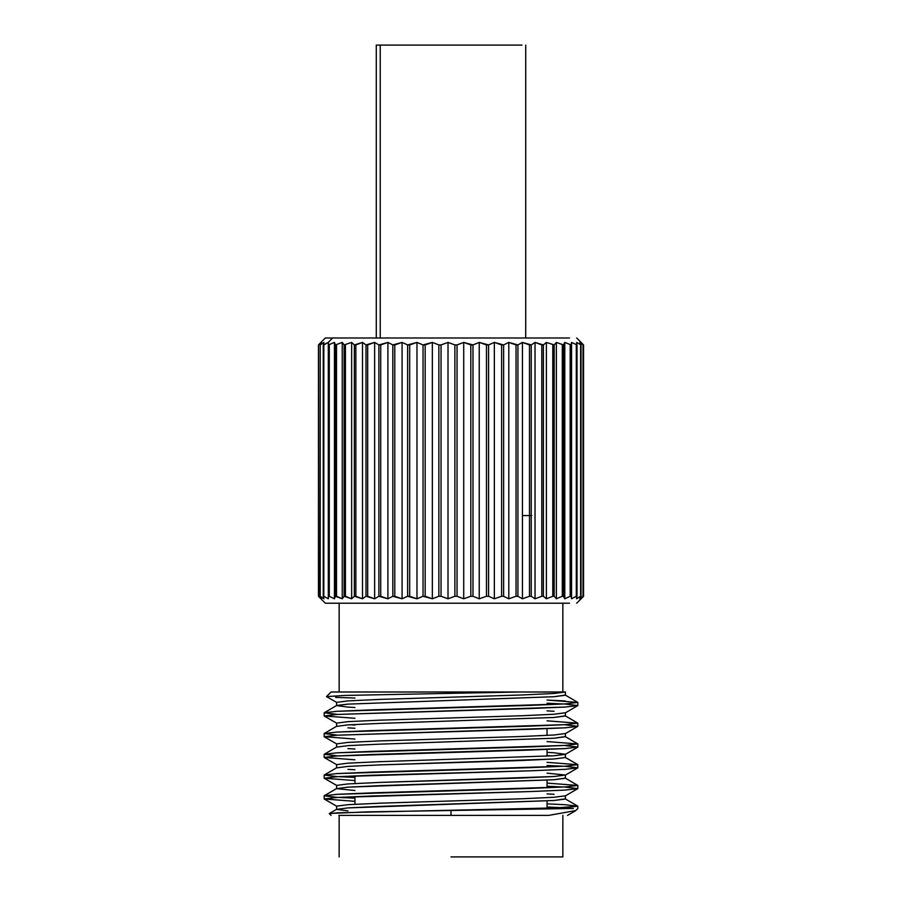 <?xml version="1.0" encoding="UTF-8"?>
<svg xmlns="http://www.w3.org/2000/svg" width="902" height="902" viewBox="0 0 902 902"><rect width="100%" height="100%" fill="white"/><g stroke="black" fill="none" stroke-linecap="round" stroke-linejoin="round"><path stroke-width="1.35" d="M354.948 698.035L335.589 697.393M326.513 696.626L344.97 695.431L518.988 692.003L331.079 692.003L326.524 696.558M565.385 692.003L554.065 693.48L522.326 694.968L379.674 699.411L347.935 700.899L336.615 702.376L347.935 700.899L379.674 699.411L522.326 694.968L554.065 693.48L565.385 692.003L518.988 692.003L565.385 692.003L565.385 695.228L554.065 696.716L565.25 695.07L577.844 702.421L565.283 703.91L371.917 709.84L336.717 711.317L324.156 712.806L336.75 705.443L347.935 704.124L554.065 696.716L347.935 704.124L336.615 705.612L347.935 707.089L336.615 705.612L336.615 702.376L326.558 696.648M354.948 707.506L347.935 707.089M547.052 710.866L554.065 711.272M565.385 712.76L554.065 714.237L522.326 715.726L379.674 720.168L347.935 721.656L336.615 723.133L347.935 721.656L379.674 720.168L522.326 715.726L554.065 714.237L565.385 712.76L565.385 715.985L554.065 717.473L565.25 715.827L577.844 723.178L565.283 724.656L371.917 730.586L336.717 732.074L324.156 733.552L336.75 726.2M350.032 724.757L354.948 725.028L350.032 724.757M354.948 728.264L347.935 727.846L354.948 728.264M336.615 726.369L347.935 724.881L379.674 723.404L554.065 717.473L379.674 723.404L347.935 724.881L336.615 726.369L336.615 723.133L324.156 715.951L336.717 714.463L530.083 708.532L565.283 707.055L577.844 705.567L565.25 712.918M565.385 733.518L554.065 734.995L522.326 736.483L379.674 740.925L347.935 742.414L336.615 743.891L347.935 742.414L379.674 740.925L522.326 736.483L554.065 734.995L565.385 733.518L565.385 736.742L554.065 738.231L565.25 736.584L577.844 743.936L565.283 745.413L371.917 751.343L336.717 752.832L324.156 754.309L336.75 746.957M354.948 749.021L347.935 748.604M336.615 747.127L347.935 745.638L379.674 744.161L554.065 738.231L379.674 744.161L347.935 745.638L336.615 747.127L336.615 743.891L324.156 736.708L336.717 735.22L530.083 729.29L565.283 727.813L577.844 726.324L565.25 733.676M547.052 752.381L554.065 752.787L547.052 752.381M354.948 759.811L324.156 757.454L336.717 755.977L530.083 750.047L565.283 748.57L577.844 747.082L565.25 754.433L554.065 755.752L379.674 761.683L347.935 763.171L336.615 764.648L347.935 763.171L379.674 761.683L554.065 755.752L565.385 754.275L554.065 752.787M354.948 769.778L347.935 769.361M336.615 767.884L347.935 766.396L379.674 764.919L554.065 758.988L565.385 757.5L554.065 758.988L522.326 760.465L379.674 764.919L347.935 766.396L336.615 767.884L336.615 764.648L324.156 757.454L336.717 755.977L371.917 754.489L565.283 748.57L577.844 747.082L565.283 745.604M551.968 755.887L547.052 755.605L551.968 755.887M547.052 773.138L565.385 775.032L554.065 776.509L379.674 782.44L347.935 783.928L336.615 785.405L347.935 783.928L379.674 782.44L522.326 777.998L554.065 776.509L565.385 775.032L565.385 778.257L554.065 779.734L565.25 778.099L577.844 785.45L565.283 786.927L371.917 792.858L336.717 794.346L324.156 795.823L336.75 788.472M354.948 790.524L336.615 788.63L347.935 787.153L554.065 779.734L379.674 785.665L347.935 787.153L336.615 788.63L336.615 785.405L324.156 778.212L336.717 776.735L530.083 770.804L565.283 769.316L577.844 767.839L565.25 775.19M547.052 793.895L554.065 794.301M565.385 795.789L554.065 797.267L522.326 798.755L379.674 803.197L347.935 804.685L336.615 806.162L347.935 804.685L379.674 803.197L522.326 798.755L554.065 797.267L565.385 795.789L565.385 799.014L554.065 800.491L565.25 798.856L577.844 806.208L565.283 807.685L337.968 812.781L329.298 813.615L331.079 815.385M347.935 810.875L336.615 809.387L347.935 807.91L554.065 800.491L379.674 806.422L347.935 807.91L336.615 809.387L336.615 806.162L324.156 798.969L336.717 797.492L530.083 791.561L565.283 790.073L577.844 788.596L565.25 795.947M565.283 700.944L547.052 700.065L577.844 702.421L577.844 705.567L565.283 707.055L336.717 714.463L324.156 715.951L354.948 718.296M563.705 704L547.052 703.222L563.705 704M547.052 720.822L577.844 723.178L577.844 726.324L565.283 727.813L336.717 735.22L324.156 736.708L354.948 739.054M547.052 741.579L577.844 743.936L577.844 747.082M336.717 776.554L324.156 775.066L336.717 773.589L530.083 767.658L565.283 766.17L577.844 764.693L547.052 762.337L577.844 764.693L565.283 766.17L371.917 772.101L336.717 773.589L324.156 775.066L336.75 767.715M338.295 776.645L354.948 777.423L338.295 776.645M354.948 780.568L324.156 778.212L354.948 780.568M563.705 766.26L547.052 765.482L563.705 766.26M547.052 783.094L577.844 785.45L547.052 783.094M338.295 797.402L354.948 798.18L338.295 797.402M354.948 801.326L324.156 798.969L354.948 801.326M563.705 787.018L547.052 786.24L563.705 787.018M548.698 815.385L338.836 815.385L451 815.385L451 810.323L451 815.385L548.698 815.385L575.758 810.56L577.844 808.474L577.844 806.208L565.283 804.719L577.844 806.208L549.171 808.474L573.368 808.474L366.708 811.89L329.388 813.491M451 856.9L562.848 856.9L451 856.9M547.052 803.851L565.283 804.719L547.052 803.851M563.705 807.775L547.052 806.997L563.705 807.775M336.717 714.283L324.156 712.806L336.717 711.317L530.083 705.387L565.283 703.91L577.844 702.421M565.283 766.35L577.844 767.839L577.72 764.546L565.385 757.5L565.385 754.275M336.717 797.312L324.156 795.823L336.717 794.346L530.083 788.416L565.283 786.927L577.844 785.45L577.844 788.596L565.283 790.073L530.083 791.561L371.917 796.004L336.717 797.492L324.156 798.969L324.156 795.823M336.717 755.797L324.156 754.309L336.717 752.832L530.083 746.901L565.283 745.413L577.844 743.936M336.717 735.04L324.156 733.552L336.717 732.074L530.083 726.144L565.283 724.656L577.844 723.178M565.283 704.09L577.844 705.567M565.283 724.847L577.844 726.324M577.844 767.839L565.283 769.316L530.083 770.804L371.917 775.246L336.717 776.735L324.156 778.212L324.156 775.066M565.283 787.108L577.844 788.596M345.105 692.003L518.988 692.003M380.227 45.1L380.227 337.991L380.227 45.1L521.999 45.1L376.281 45.1L376.281 337.991M332.488 337.991L569.512 337.991L325.306 337.991L318.451 344.914L321.495 342.422L319.883 344.914L323.976 342.422L323.232 344.914L328.305 342.422L328.441 344.914L334.428 342.422L335.431 344.914L342.241 342.422L344.113 344.914L351.645 342.422L354.351 344.914L362.503 342.422L365.998 344.914L374.646 342.422L378.896 344.914L387.905 342.422L392.832 344.914L402.078 342.422L407.625 344.914L416.972 342.422L423.038 344.914L432.351 342.422L438.868 344.914L441.044 344.914L448.012 342.422L454.879 344.914L457.055 344.914L463.718 342.422L470.821 344.914L472.975 344.914L479.233 342.422L486.482 344.914L488.58 344.914L494.341 342.422L501.625 344.914L503.632 344.914L508.807 342.422L516.034 344.914L517.928 344.914L522.438 342.422L529.485 344.914L531.233 344.914L535.033 342.422L541.798 344.914L543.376 344.914L546.386 342.422L554.166 344.914L556.365 342.422L563.457 344.914L564.799 342.422L571.113 344.914L571.575 342.422L577.009 344.914L576.592 342.422L581.068 344.914L579.783 342.422L583.233 344.914L581.091 342.422L583.549 344.914L581.091 342.422L583.233 344.914L579.783 342.422L581.068 344.914L576.592 342.422L577.009 344.914L571.575 342.422L571.113 344.914L564.799 342.422L563.457 344.914L556.365 342.422L554.166 344.914L546.386 342.422L543.376 344.914L535.033 342.422L531.233 344.914L522.438 342.422L517.928 344.914L508.807 342.422L503.632 344.914L494.341 342.422L488.58 344.914L479.233 342.422L472.975 344.914L463.718 342.422L457.055 344.914L454.879 344.914L448.012 342.422L441.044 344.914L438.868 344.914L432.351 342.422L425.18 344.914L423.038 344.914L416.972 342.422L409.688 344.914L407.625 344.914L402.078 342.422L394.794 344.914L392.832 344.914L387.905 342.422L380.734 344.914L378.896 344.914L374.646 342.422L367.689 344.914L365.998 344.914L362.503 342.422L355.862 344.914L354.351 344.914L351.645 342.422L344.113 344.914L342.241 342.422L335.431 344.914L334.428 342.422L334.428 598.781L335.431 596.29L335.431 344.914L335.431 596.29L336.514 596.29L336.514 344.914L336.514 596.29L342.241 598.781L342.241 342.422L342.241 598.781L344.113 596.29L344.113 344.914L344.113 596.29L345.421 596.29L345.421 344.914L345.421 596.29L351.645 598.781L351.645 342.422L351.645 598.781L354.351 596.29L354.351 344.914L354.351 596.29L355.862 596.29L355.862 344.914L355.862 596.29L362.503 598.781L362.503 342.422L362.503 598.781L365.998 596.29L365.998 344.914L365.998 596.29L367.689 596.29L367.689 344.914L367.689 596.29L374.646 598.781L374.646 342.422L374.646 598.781L378.896 596.29L378.896 344.914L378.896 596.29L380.734 596.29L380.734 344.914L380.734 596.29L387.905 598.781L387.905 342.422L387.905 598.781L392.832 596.29L392.832 344.914L392.832 596.29L394.794 596.29L394.794 344.914L394.794 596.29L402.078 598.781L402.078 342.422L402.078 598.781L407.625 596.29L407.625 344.914L407.625 596.29L409.688 596.29L409.688 344.914L409.688 596.29L416.972 598.781L416.972 342.422L416.972 598.781L423.038 596.29L423.038 344.914L423.038 596.29L425.18 596.29L425.18 344.914L425.18 596.29L432.351 598.781L432.351 342.422L432.351 598.781L438.868 596.29L438.868 344.914L438.868 596.29L441.044 596.29L441.044 344.914L441.044 596.29L448.012 598.781L448.012 342.422L448.012 598.781L454.879 596.29L454.879 344.914L454.879 596.29L457.055 596.29L457.055 344.914L457.055 596.29L463.718 598.781L463.718 342.422L463.718 598.781L470.821 596.29L470.821 344.914L470.821 596.29L472.975 596.29L472.975 344.914L472.975 596.29L479.233 598.781L479.233 342.422L479.233 598.781L486.482 596.29L486.482 344.914L486.482 596.29L488.58 596.29L488.58 344.914L488.58 596.29L494.341 598.781L494.341 342.422L494.341 598.781L501.625 596.29L501.625 344.914L501.625 596.29L503.632 596.29L503.632 344.914L503.632 596.29L508.807 598.781L508.807 342.422L508.807 598.781L516.034 596.29L516.034 344.914L516.034 596.29L517.928 596.29L517.928 344.914L517.928 596.29L522.438 598.781L522.438 342.422L522.438 598.781L529.485 596.29L529.485 344.914L529.485 596.29L531.233 596.29L531.233 344.914L531.233 596.29L535.033 598.781L535.033 342.422L535.033 598.781L541.798 596.29L541.798 344.914L541.798 596.29L543.376 596.29L543.376 344.914L543.376 596.29L546.386 598.781L546.386 342.422L546.386 598.781L552.791 596.29L552.791 344.914L552.791 596.29L554.166 596.29L554.166 344.914L554.166 596.29L556.365 598.781L556.365 342.422L556.365 598.781L562.296 596.29L562.296 344.914L562.296 596.29L563.457 596.29L563.457 344.914L563.457 596.29L564.799 598.781L564.799 342.422L564.799 598.781L570.165 596.29L570.165 344.914L570.165 596.29L571.113 596.29L571.113 344.914L571.575 598.781L571.575 342.422L571.575 598.781L576.31 596.29L576.31 344.914L576.31 596.29L577.009 596.29L577.009 344.914L576.592 598.781L580.629 596.29L580.629 344.914L581.068 596.29L581.068 344.914L581.068 596.29L579.783 598.781L583.053 596.29L583.053 344.914L583.233 596.29L583.233 344.914L583.233 596.29L581.091 598.781L583.549 596.29L583.549 344.914L583.549 596.29L582.162 597.744L583.053 596.29L579.783 598.781L580.629 596.29L576.592 598.781L577.009 596.29L576.31 596.29L571.575 598.781L571.113 596.29L570.165 596.29L564.799 598.781L563.457 596.29L562.296 596.29L556.365 598.781L554.166 596.29L552.791 596.29L546.386 598.781L543.376 596.29L541.798 596.29L535.033 598.781L531.233 596.29L529.485 596.29L522.438 598.781L517.928 596.29L516.034 596.29L508.807 598.781L503.632 596.29L501.625 596.29L494.341 598.781L488.58 596.29L486.482 596.29L479.233 598.781L472.975 596.29L470.821 596.29L463.718 598.781L457.055 596.29L454.879 596.29L448.012 598.781L441.044 596.29L438.868 596.29L432.351 598.781L423.038 596.29L416.972 598.781L407.625 596.29L402.078 598.781L392.832 596.29L387.905 598.781L378.896 596.29L374.646 598.781L365.998 596.29L362.503 598.781L354.351 596.29L351.645 598.781L344.113 596.29L342.241 598.781L335.431 596.29L334.428 598.781L334.428 342.422L328.441 344.914L328.305 342.422L332.488 337.991L328.305 342.422L323.829 344.914L323.232 344.914L323.976 342.422L320.221 344.914L321.495 342.422L318.451 344.914L320.909 342.422M320.909 598.781L318.451 596.29L318.451 344.914L318.451 596.29L318.53 344.914L318.53 596.29L321.495 598.781L319.883 596.29L320.221 344.914L320.221 596.29L323.976 598.781L323.232 596.29L323.232 344.914L323.232 596.29L323.829 596.29L323.829 344.914L323.829 596.29L328.305 598.781L328.305 342.422L328.305 598.781L328.441 344.914L328.441 596.29L329.286 596.29L329.286 344.914L329.286 596.29L334.428 598.781L329.286 596.29L328.441 596.29L328.305 598.781L323.829 596.29L323.232 596.29L323.976 598.781L319.883 596.29L321.495 598.781L318.451 596.29L325.306 603.212L569.512 603.212L332.488 603.212M522.438 515.572L531.718 515.572L522.438 515.572M324.156 712.806L324.156 715.951M324.156 733.552L324.156 736.708M324.156 754.309L324.156 757.454M354.948 775.867L354.948 783.511M354.948 796.624L354.948 804.268M547.052 728.681L547.052 735.412M547.052 749.438L547.052 756.169M547.052 780.151L547.052 787.796M547.052 800.908L547.052 808.519M562.848 815.385L562.848 856.9M339.152 815.385L339.152 856.9M336.75 809.229L329.331 813.514M567.527 815.385L575.273 810.909M562.848 603.212L562.848 692.003M339.152 603.212L339.152 692.003M525.719 45.1L525.719 337.991M576.694 337.991L582.162 343.459M576.694 603.212L582.162 597.744"/></g></svg>
